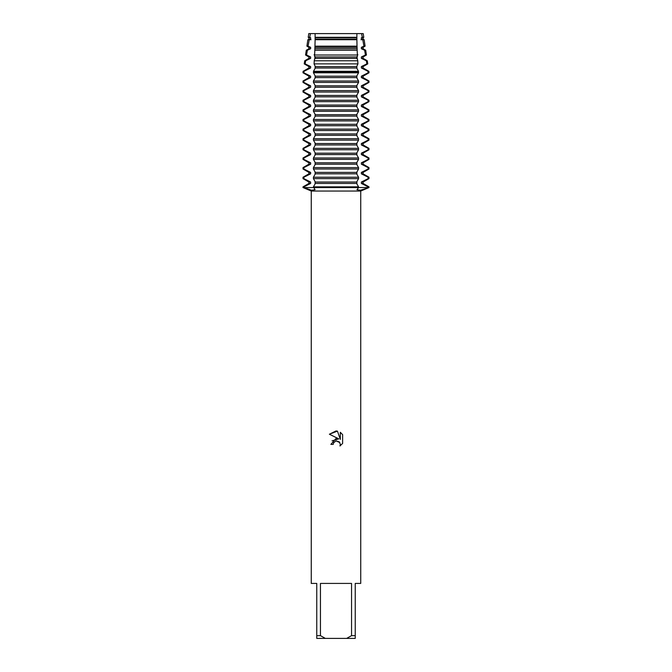 <?xml version="1.0" encoding="UTF-8"?>
<svg xmlns="http://www.w3.org/2000/svg" width="672" height="672" viewBox="0 0 672 672"><rect width="100%" height="100%" fill="white"/><g stroke="black" fill="none" stroke-linecap="round" stroke-linejoin="round"><path stroke-width="1.01" d="M363.216 33.6L361.553 33.6L363.216 33.6L363.77 37.313L363.09 37.708L363.09 39.11L364.132 39.715L362.771 39.715L363.938 46.166L365.098 46.166L363.09 47.334L363.09 48.737L365.711 50.249L364.636 50.249L365.434 55.02L366.433 55.02L363.09 56.952L363.09 58.355L367.29 60.782L366.366 60.782L366.853 63.882L367.76 63.882L363.09 66.578L363.09 67.981L368.878 71.316L368.004 71.316L368.122 72.786L368.987 72.786L363.09 76.196L363.09 77.599L368.987 81.01L368.122 81.01L368.122 82.412L368.987 82.412L363.09 85.823L363.09 87.226L368.987 90.628L368.122 90.628L368.122 92.03L368.987 92.03L363.09 95.441L363.09 96.844L368.987 100.254L368.122 100.254L368.122 101.657L368.987 101.657L363.09 105.059L363.09 106.47L368.987 109.872L368.122 109.872L368.122 111.275L368.987 111.275L363.09 114.685L363.09 116.088L368.987 119.498L368.122 119.498L368.122 120.901L368.987 120.901L363.09 124.303L363.09 125.706L368.987 129.116L368.122 129.116L368.122 130.519L368.987 130.519L363.09 133.93L363.09 135.332L368.987 138.743L368.122 138.743L368.122 140.146L368.987 140.146L363.09 143.548L363.09 144.95L368.987 148.361L368.122 148.361L368.122 149.764L368.987 149.764L363.09 153.174L363.09 154.577L368.987 157.979L368.122 157.979L368.122 159.382L368.987 159.382L363.09 162.792L363.09 164.195L368.987 167.605L368.122 167.605L368.122 169.008L368.987 169.008L363.09 172.418L363.09 173.821L368.987 177.223L368.122 177.223L368.122 178.626L368.987 178.626L363.09 182.036L363.09 183.439L368.987 186.85L368.122 186.85L368.122 187.547L368.987 187.547L360.461 190.252L356.966 189.739L358.562 187.547L368.122 187.547L358.562 187.547L358.562 186.85L313.438 186.85L315.034 189.739L311.539 190.252L303.878 187.547L358.562 187.547L303.878 187.547L303.878 186.85L303.013 186.85L308.91 183.439L310.632 183.439L310.632 182.036L303.878 178.626L303.878 177.223L303.013 177.223L308.91 173.821L310.632 173.821L310.632 172.418L303.878 169.008L303.878 167.605L303.013 167.605L308.91 164.195L310.632 164.195L310.632 162.792L303.878 159.39L303.878 157.979L303.013 157.979L308.91 154.577L310.632 154.577L310.632 153.174L303.878 149.764L303.878 148.361L303.013 148.361L308.91 144.95L310.632 144.95L310.632 143.548L303.878 140.146L303.878 138.743L303.013 138.743L308.91 135.332L310.632 135.332L310.632 133.93L303.878 130.519L303.878 129.116L303.013 129.116L308.91 125.706L310.632 125.706L310.632 124.303L303.878 120.901L303.878 119.498L303.013 119.498L308.91 116.088L310.632 116.088L310.632 114.685L303.878 111.275L303.878 109.872L303.013 109.872L308.91 106.47L310.632 106.47L310.632 105.059L303.878 101.657L303.878 100.254L303.013 100.254L308.91 96.844L310.632 96.844L310.632 95.441L303.878 92.03L303.878 90.628L303.013 90.628L308.91 87.226L310.632 87.226L310.632 85.823L303.878 82.412L303.878 81.01L303.013 81.01L308.91 77.599L310.632 77.599L310.632 76.196L303.878 72.786L303.996 71.316L303.122 71.316L308.91 67.981L310.632 67.981L310.632 66.578L305.147 63.882L305.634 60.782L304.71 60.782L308.91 58.355L310.632 58.355L310.632 56.952L306.566 55.02L307.364 50.249L306.289 50.249L308.91 48.737L310.632 48.737L310.632 47.334L308.062 46.166L309.229 39.715L307.868 39.715L310.632 39.11L310.632 37.708L309.691 37.313L310.447 33.6L361.553 33.6L356.891 33.6L361.553 33.6L362.309 37.313L363.77 37.313M333.22 444.394L333.598 442.781L333.22 444.394L330.876 444.394L336 438.539L338.839 438.883L329.381 434.23M351.548 635.653L346.651 638.4L325.349 638.4L320.452 635.653L320.452 583.422L351.548 583.422L351.548 635.653L355.244 635.653L355.244 583.422L360.738 583.422L360.738 191.041L368.987 187.547L368.987 186.85M303.013 186.85L303.013 187.547L311.262 191.041L360.738 191.041M337.436 431.122L329.389 434.23L336 430.962L337.436 431.122L340.326 439.429L340.326 432.314L342.619 434.633L342.619 443.419M339.956 445.964L342.619 443.411L339.956 445.964L340.334 444.368L339.293 441.857L336 440.899L339.83 442.546M338.839 438.883L332.052 440.832M333.598 442.781L335.992 440.908L333.598 442.781M342.619 434.633L340.326 432.314M303.013 187.547L303.878 187.547L303.013 187.547M308.784 33.6L310.447 33.6L308.784 33.6L308.23 37.313L309.691 37.313M311.262 191.041L311.262 583.422L316.756 583.422L316.756 638.4L325.349 638.4M346.651 638.4L355.244 638.4L355.244 635.653M316.756 635.653L320.452 635.653M303.878 186.85L310.632 183.439M308.91 183.439L308.91 182.036L310.632 182.036M308.91 182.036L303.013 178.626L303.878 178.626M303.878 177.223L310.632 173.821M308.91 173.821L308.91 172.418L310.632 172.418M308.91 172.418L303.013 169.008L303.878 169.008M303.878 167.605L310.632 164.195M308.91 164.195L308.91 162.792L310.632 162.792M308.91 162.792L303.013 159.382L303.878 159.382M303.878 157.979L310.632 154.577M308.91 154.577L308.91 153.174L310.632 153.174M308.91 153.174L303.013 149.764L303.878 149.764M303.878 148.361L310.632 144.95M308.91 144.95L308.91 143.548L310.632 143.548M308.91 143.548L303.013 140.146L303.878 140.146M303.878 138.743L310.632 135.332M308.91 135.332L308.91 133.93L310.632 133.93M308.91 133.93L303.013 130.519L303.878 130.519M303.878 129.116L310.632 125.706M308.91 125.706L308.91 124.303L310.632 124.303M308.91 124.303L303.013 120.901L303.878 120.901M303.878 119.498L310.632 116.088M308.91 116.088L308.91 114.685L310.632 114.685M308.91 114.685L303.013 111.275L303.878 111.275M303.878 109.872L310.632 106.47M308.91 106.47L308.91 105.059L310.632 105.059M308.91 105.059L303.013 101.657L303.878 101.657M303.878 100.254L310.632 96.844M308.91 96.844L308.91 95.441L310.632 95.441M308.91 95.441L303.013 92.03L303.878 92.03M303.878 90.628L310.632 87.226M308.91 87.226L308.91 85.823L310.632 85.823M308.91 85.823L303.013 82.412L303.878 82.412M303.878 81.01L310.632 77.599M308.91 77.599L308.91 76.196L310.632 76.196M308.91 76.196L303.013 72.786L303.878 72.786M303.996 71.316L310.632 67.981M308.91 67.981L308.91 66.578L310.632 66.578M308.91 66.578L304.24 63.882L305.147 63.882M305.634 60.782L310.632 58.355M308.91 58.355L308.91 56.952L310.632 56.952M308.91 56.952L305.567 55.02L306.566 55.02M307.356 50.249L310.632 48.737M308.91 48.737L308.91 47.334L310.632 47.334M308.91 47.334L306.902 46.166L308.062 46.166M368.122 178.626L361.368 182.036L363.09 182.036M313.438 178.626L358.562 178.626L358.562 177.223L313.438 177.223L313.438 178.626L315.134 181.667L315.134 183.809L313.438 186.85M361.368 182.036L361.368 183.439L363.09 183.439M368.122 169.008L361.368 172.418L361.368 173.821L363.09 173.821M361.368 173.821L368.122 177.223M361.368 183.439L368.122 186.85M361.368 172.418L363.09 172.418M313.438 169.008L358.562 169.008L358.562 167.605L313.438 167.605L313.438 169.008L315.134 172.049L315.134 174.182L313.438 177.223M368.122 159.39L361.368 162.792L361.368 164.195L363.09 164.195M361.368 164.195L368.122 167.605M361.368 162.792L363.09 162.792M313.438 159.382L358.562 159.382L358.562 157.979L313.438 157.979L313.438 159.382L315.134 162.422L315.134 164.564L313.438 167.605M368.122 149.764L361.368 153.174L361.368 154.577L363.09 154.577M361.368 154.577L368.122 157.979M361.368 153.174L363.09 153.174M313.438 149.764L358.562 149.764L358.562 148.361L313.438 148.361L313.438 149.764L315.134 152.804L315.134 154.946L313.438 157.979M368.122 140.146L361.368 143.548L361.368 144.95L363.09 144.95M361.368 144.95L368.122 148.361M361.368 143.548L363.09 143.548M313.438 140.146L358.562 140.146L358.562 138.743L313.438 138.743L313.438 140.146L315.134 143.186L315.134 145.32L313.438 148.361M368.122 130.519L361.368 133.93L361.368 135.332L363.09 135.332M361.368 135.332L368.122 138.743M361.368 133.93L363.09 133.93M313.438 130.519L358.562 130.519L358.562 129.116L313.438 129.116L313.438 130.519L315.134 133.56L315.134 135.702L313.438 138.743M368.122 120.901L361.368 124.303L361.368 125.706L363.09 125.706M361.368 125.706L368.122 129.116M361.368 124.303L363.09 124.303M313.438 120.901L358.562 120.901L358.562 119.498L313.438 119.498L313.438 120.901L315.134 123.942L315.134 126.076L313.438 129.116M368.122 111.275L361.368 114.685L361.368 116.088L363.09 116.088M361.368 116.088L368.122 119.498M361.368 114.685L363.09 114.685M313.438 111.275L358.562 111.275L358.562 109.872L313.438 109.872L313.438 111.275L315.134 114.316L315.134 116.458L313.438 119.498M368.122 101.657L361.368 105.059L361.368 106.47L363.09 106.47M361.368 106.47L368.122 109.872M361.368 105.059L363.09 105.059M313.438 101.657L358.562 101.657L358.562 100.254L313.438 100.254L313.438 101.657L315.134 104.698L315.134 106.831L313.438 109.872M368.122 92.03L361.368 95.441L361.368 96.844L363.09 96.844M361.368 96.844L368.122 100.254M361.368 95.441L363.09 95.441M313.438 92.03L358.562 92.03L358.562 90.628L313.438 90.628L313.438 92.03L315.134 95.071L315.134 97.213L313.438 100.254M368.122 82.412L361.368 85.814L361.368 87.226L363.09 87.226M361.368 87.226L368.122 90.628M361.368 85.823L363.09 85.823M313.438 82.412L358.562 82.412L358.562 81.01L313.438 81.01L313.438 82.412L315.134 85.453L315.134 87.587L313.438 90.628M368.122 72.786L361.368 76.196L361.368 77.599L363.09 77.599M361.368 77.599L368.122 81.01M361.368 76.196L363.09 76.196M313.438 72.786L358.562 72.786L358.504 71.316L313.496 71.316L313.438 72.786L315.134 75.827L315.134 77.969L313.438 81.01M313.438 72.089L358.562 72.089M366.853 63.882L361.368 66.578L361.368 67.981L363.09 67.981M361.368 67.981L368.004 71.316M361.368 66.578L363.09 66.578M314.059 63.882L357.941 63.882L357.739 60.782L314.261 60.782L314.059 63.882L315.134 66.209L315.134 68.342L313.496 71.316M365.434 55.02L361.368 56.952L361.368 58.355L363.09 58.355M361.368 58.355L366.366 60.782M361.368 56.952L363.09 56.952M336 55.02L357.403 55.02L357.176 50.249L314.824 50.249L314.597 55.02L336 55.02M363.938 46.166L361.368 47.334L361.368 48.737L363.09 48.737M361.368 48.737L364.644 50.249M361.368 47.334L363.09 47.334M314.975 46.166L357.025 46.166L356.882 39.715L315.126 39.715L314.824 50.249M310.993 39.715L309.229 39.715L310.632 39.11M362.309 37.313L361.368 37.708L361.368 39.11L363.09 39.11M361.368 39.11L362.771 39.715L361.007 39.715M308.91 39.11L308.91 37.708L310.632 37.708M361.368 37.708L363.09 37.708M308.91 37.708L308.23 37.313M315.143 37.313L356.857 37.313L356.891 33.6L315.109 33.6L315.126 39.715M314.21 54.449L314.891 57.313M315.134 56.582L315.134 58.724M314.891 57.994L314.21 60.858M358.562 186.85L356.866 183.809L356.866 181.667L358.562 178.626M358.562 177.223L356.866 174.182L356.866 172.049L358.562 169.008M358.562 167.605L356.866 164.564L356.866 162.422L358.562 159.39M358.562 157.979L356.866 154.946L356.866 152.804L358.562 149.764M358.562 148.361L356.866 145.32L356.866 143.186L358.562 140.146M358.562 138.743L356.866 135.702L356.866 133.56L358.562 130.519M358.562 129.116L356.866 126.076L356.866 123.942L358.562 120.901M358.562 119.498L356.866 116.458L356.866 114.316L358.562 111.275M358.562 109.872L356.866 106.831L356.866 104.698L358.562 101.657M358.562 100.254L356.866 97.213L356.866 95.071L358.562 92.03M358.562 90.628L356.866 87.587L356.866 85.453L358.562 82.412M358.562 81.01L356.866 77.969L356.866 75.827L358.562 72.786M358.504 71.316L356.866 68.342L356.866 66.209L357.941 63.882M357.79 60.858L357.109 57.994M356.866 58.724L356.866 56.582M357.109 57.313L357.79 54.449M357.176 50.249L357.025 46.166M356.874 39.715L356.866 37.313M315.092 37.708L356.908 37.708M315.092 39.11L356.908 39.11M315.092 47.334L356.908 47.334M315.092 48.737L356.908 48.737M315.092 56.952L356.908 56.952M315.092 58.355L356.908 58.355M315.092 66.578L356.908 66.578M315.092 67.981L356.908 67.981M368.122 72.089L368.987 72.089L368.987 72.786M315.092 76.196L356.908 76.196M315.092 77.599L356.908 77.599M315.092 85.823L356.908 85.823M315.092 87.226L356.908 87.226M315.092 95.441L356.908 95.441M315.092 96.844L356.908 96.844M315.092 105.059L356.908 105.059M315.092 106.47L356.908 106.47M315.092 114.685L356.908 114.685M315.092 116.088L356.908 116.088M315.092 124.303L356.908 124.303M315.092 125.706L356.908 125.706M315.092 133.93L356.908 133.93M315.092 135.332L356.908 135.332M315.092 143.548L356.908 143.548M315.092 144.95L356.908 144.95M315.092 153.174L356.908 153.174M315.092 154.577L356.908 154.577M315.092 162.792L356.908 162.792M315.092 164.195L356.908 164.195M315.092 172.418L356.908 172.418M315.092 173.821L356.908 173.821M315.092 183.439L356.908 183.439M315.092 182.036L356.908 182.036M303.122 71.316L303.013 72.089L303.878 72.089M364.132 39.715L365.098 46.166M365.711 50.249L366.433 55.02M367.29 60.782L367.76 63.882M368.878 71.316L368.987 72.089M368.987 81.01L368.987 82.412M368.987 90.628L368.987 92.03M368.987 100.254L368.987 101.657M368.987 109.872L368.987 111.275M368.987 119.498L368.987 120.901M368.987 129.116L368.987 130.519M368.987 138.743L368.987 140.146M368.987 148.361L368.987 149.764M368.987 157.979L368.987 159.382M368.987 167.605L368.987 169.008M368.987 177.223L368.987 178.626M304.71 60.782L304.24 63.882M306.289 50.249L305.567 55.02M307.868 39.715L306.902 46.166M303.013 177.223L303.013 178.626M303.013 167.605L303.013 169.008M303.013 157.979L303.013 159.382M303.013 148.361L303.013 149.764M303.013 138.743L303.013 140.146M303.013 129.116L303.013 130.519M303.013 119.498L303.013 120.901M303.013 109.872L303.013 111.275M303.013 100.254L303.013 101.657M303.013 90.628L303.013 92.03M303.013 81.01L303.013 82.412M303.013 72.089L303.013 72.786"/></g></svg>
